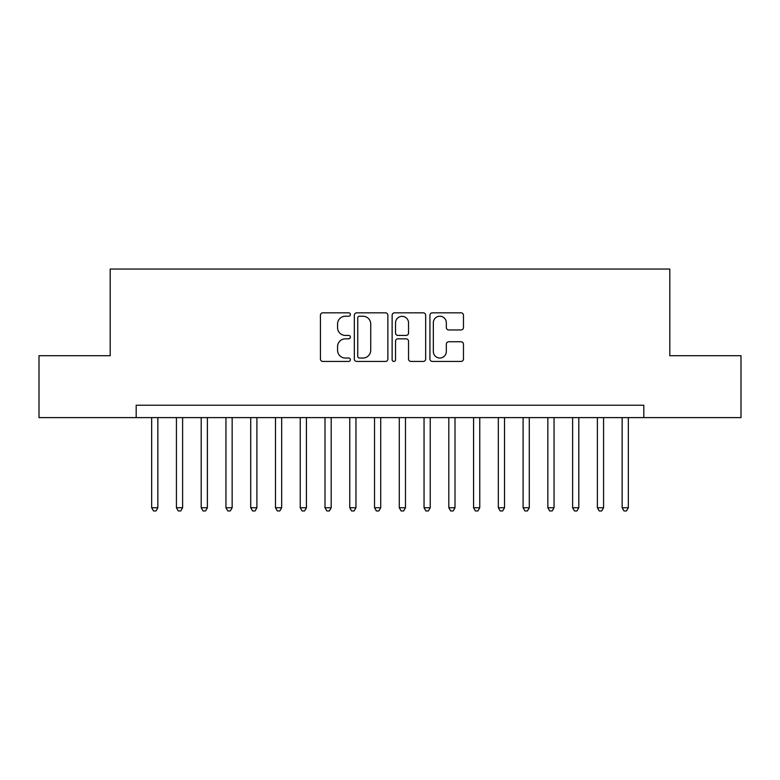 <?xml version="1.0" encoding="UTF-8"?>
<svg xmlns="http://www.w3.org/2000/svg" width="780" height="780" viewBox="0 0 780 780"><rect width="100%" height="100%" fill="white"/><g stroke="black" fill="none" stroke-linecap="round" stroke-linejoin="round"><path stroke-width="1.17" d="M350.386 314.525A1.706 1.706 0 0 0 348.68 312.829L322.852 312.829A2.428 2.428 0 0 0 320.424 315.256L320.424 359.005A2.428 2.428 0 0 0 322.852 361.442L348.68 361.442A1.706 1.706 0 0 0 350.386 359.736A1.706 1.706 0 0 0 348.68 358.04L345.335 358.04A7.78 7.78 0 0 1 337.565 350.259L337.565 346.613A7.78 7.78 0 0 1 345.335 338.832L348.68 338.832A1.706 1.706 0 0 0 350.386 337.135A1.706 1.706 0 0 0 348.68 335.429L345.335 335.429A7.78 7.78 0 0 1 337.565 327.659L337.565 324.012A7.78 7.78 0 0 1 345.335 316.231L348.68 316.231A1.706 1.706 0 0 0 350.386 314.525M461.029 329.959A2.428 2.428 0 0 0 463.466 327.532L463.466 315.256A2.428 2.428 0 0 0 461.029 312.829L432.354 312.829A2.428 2.428 0 0 0 429.926 315.256L429.926 359.005A2.428 2.428 0 0 0 432.354 361.442L461.029 361.442A2.428 2.428 0 0 0 463.466 359.005L463.466 344.185A2.428 2.428 0 0 0 461.029 341.747L448.763 341.747A2.428 2.428 0 0 0 446.326 344.185L446.326 351.536A6.503 6.503 0 0 1 439.822 358.04A6.503 6.503 0 0 1 433.329 351.536L433.329 322.735A6.503 6.503 0 0 1 439.822 316.231A6.503 6.503 0 0 1 446.326 322.735L446.326 327.532A2.428 2.428 0 0 0 448.763 329.959L461.029 329.959M136.188 417.612L39 417.612L39 355.709L110.194 355.709L110.194 269.041L669.806 269.041L669.806 355.709L741 355.709L741 417.612L643.812 417.612L643.812 405.229L136.188 405.229L136.188 417.612L643.812 417.612M387.875 315.256A2.428 2.428 0 0 0 385.447 312.829L356.762 312.829A2.428 2.428 0 0 0 354.334 315.256L354.334 359.005A2.428 2.428 0 0 0 356.762 361.442L385.447 361.442A2.428 2.428 0 0 0 387.875 359.005L387.875 315.256M394.553 312.829L423.238 312.829A2.428 2.428 0 0 1 425.665 315.256L425.665 359.005A2.428 2.428 0 0 1 423.238 361.442L410.962 361.442A2.428 2.428 0 0 1 408.535 359.005L408.535 341.269A2.428 2.428 0 0 0 406.107 338.832L397.956 338.832A2.428 2.428 0 0 0 395.528 341.269L395.528 359.736A1.706 1.706 0 0 1 393.832 361.442A1.706 1.706 0 0 1 392.125 359.736L392.125 315.256A2.428 2.428 0 0 1 394.553 312.829M359.434 316.231A1.706 1.706 0 0 0 357.737 317.928L357.737 356.333A1.706 1.706 0 0 0 359.434 358.04L362.963 358.04A7.78 7.78 0 0 0 370.734 350.259L370.734 324.012A7.78 7.78 0 0 0 362.963 316.231L359.434 316.231M408.535 322.852A6.503 6.503 0 0 0 402.031 316.348A6.503 6.503 0 0 0 395.528 322.852L395.528 333.002A2.428 2.428 0 0 0 397.956 335.429L406.107 335.429A2.428 2.428 0 0 0 408.535 333.002L408.535 322.852M151.671 417.612L151.671 507.741L157.852 507.741L157.852 417.612M157.852 507.741L156 510.958L153.524 510.958L151.671 507.741M176.426 417.612L176.426 507.741L182.618 507.741L182.618 417.612M182.618 507.741L180.765 510.958L178.288 510.958L176.426 507.741M201.191 417.612L201.191 507.741L207.382 507.741L207.382 417.612M207.382 507.741L205.52 510.958L203.044 510.958L201.191 507.741M225.956 417.612L225.956 507.741L232.147 507.741L232.147 417.612M232.147 507.741L230.285 510.958L227.809 510.958L225.956 507.741M250.711 417.612L250.711 507.741L256.903 507.741L256.903 417.612M256.903 507.741L255.05 510.958L252.574 510.958L250.711 507.741M275.476 417.612L275.476 507.741L281.668 507.741L281.668 417.612M281.668 507.741L279.805 510.958L277.329 510.958L275.476 507.741M300.241 417.612L300.241 507.741L306.433 507.741L306.433 417.612M306.433 507.741L304.57 510.958L302.094 510.958L300.241 507.741M324.997 417.612L324.997 507.741L331.188 507.741L331.188 417.612M331.188 507.741L329.335 510.958L326.859 510.958L324.997 507.741M349.762 417.612L349.762 507.741L355.953 507.741L355.953 417.612M355.953 507.741L354.091 510.958L351.614 510.958L349.762 507.741M374.527 417.612L374.527 507.741L380.718 507.741L380.718 417.612M380.718 507.741L378.856 510.958L376.379 510.958L374.527 507.741M399.282 417.612L399.282 507.741L405.473 507.741L405.473 417.612M405.473 507.741L403.621 510.958L401.144 510.958L399.282 507.741M424.047 417.612L424.047 507.741L430.238 507.741L430.238 417.612M430.238 507.741L428.386 510.958L425.909 510.958L424.047 507.741M448.812 417.612L448.812 507.741L455.003 507.741L455.003 417.612M455.003 507.741L453.141 510.958L450.665 510.958L448.812 507.741M473.567 417.612L473.567 507.741L479.758 507.741L479.758 417.612M479.758 507.741L477.906 510.958L475.43 510.958L473.567 507.741M498.332 417.612L498.332 507.741L504.524 507.741L504.524 417.612M504.524 507.741L502.671 510.958L500.194 510.958L498.332 507.741M523.097 417.612L523.097 507.741L529.288 507.741L529.288 417.612M529.288 507.741L527.426 510.958L524.95 510.958L523.097 507.741M547.852 417.612L547.852 507.741L554.044 507.741L554.044 417.612M554.044 507.741L552.191 510.958L549.715 510.958L547.852 507.741M572.617 417.612L572.617 507.741L578.809 507.741L578.809 417.612M578.809 507.741L576.956 510.958L574.48 510.958L572.617 507.741M597.383 417.612L597.383 507.741L603.574 507.741L603.574 417.612M603.574 507.741L601.712 510.958L599.235 510.958L597.383 507.741M622.148 417.612L622.148 507.741L628.329 507.741L628.329 417.612M628.329 507.741L626.476 510.958L624 510.958L622.148 507.741"/></g></svg>
